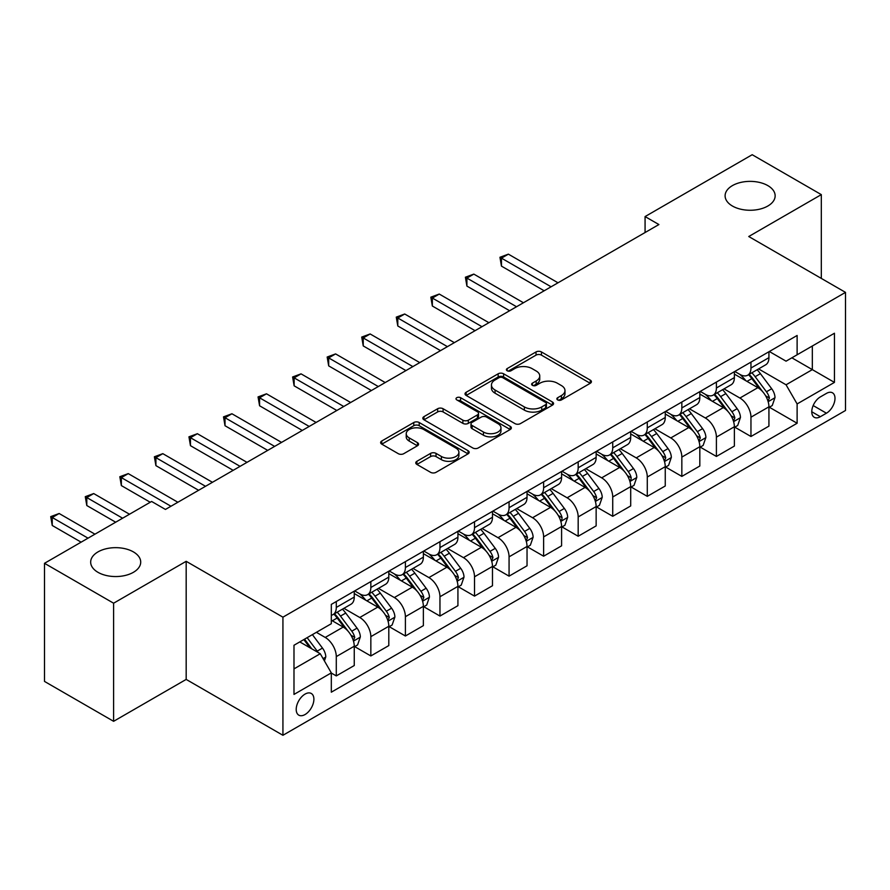 <?xml version="1.0" encoding="UTF-8"?>
<svg xmlns="http://www.w3.org/2000/svg" width="890" height="890" viewBox="0 0 890 890"><rect width="100%" height="100%" fill="white"/><g stroke="black" fill="none" stroke-linecap="round" stroke-linejoin="round"><path stroke-width="1.33" d="M557.663 399.922A2.681 1.546 0 0 0 561.457 399.922L590.293 383.267A3.838 2.214 0 0 0 591.416 381.71A3.838 2.214 0 0 0 590.293 380.141L541.443 351.939A3.838 2.214 0 0 0 536.025 351.939L507.189 368.582A2.681 1.546 0 0 0 506.399 369.684A2.681 1.546 0 0 0 507.189 370.774A2.681 1.546 0 0 0 510.982 370.774L514.72 368.627A12.282 7.087 0 0 1 532.087 368.627L536.158 370.974A12.282 7.087 0 0 1 539.752 375.992A12.282 7.087 0 0 1 536.158 380.998L532.42 383.156A2.681 1.546 0 0 0 531.642 384.246A2.681 1.546 0 0 0 532.42 385.348A2.681 1.546 0 0 0 536.225 385.348L539.952 383.19A12.282 7.087 0 0 1 557.318 383.19L561.39 385.548A12.282 7.087 0 0 1 564.983 390.554A12.282 7.087 0 0 1 561.39 395.572L557.663 397.719A2.681 1.546 0 0 0 556.873 398.82A2.681 1.546 0 0 0 557.663 399.922L557.663 397.719M133.378 551.889A25.02 14.44 0 0 0 106.11 548.763A25.02 14.44 0 0 0 90.669 562.113A25.02 14.44 0 0 0 97.989 572.326A25.02 14.44 0 0 0 125.256 575.452A25.02 14.44 0 0 0 140.709 562.113A25.02 14.44 0 0 0 133.378 551.889M767.814 185.598A25.02 14.44 0 0 0 740.547 182.472A25.02 14.44 0 0 0 725.105 195.822A25.02 14.44 0 0 0 732.437 206.035A25.02 14.44 0 0 0 759.704 209.161A25.02 14.44 0 0 0 775.145 195.822A25.02 14.44 0 0 0 767.814 185.598M305.048 714.537A12.516 7.22 120 0 0 313.224 703.512A12.516 7.22 120 0 0 311.3 693.488A12.516 7.22 120 0 0 305.048 694.1A12.516 7.22 120 0 0 296.882 705.125A12.516 7.22 120 0 0 298.795 715.148A12.516 7.22 120 0 0 305.048 714.537M416.898 461.287A3.838 2.214 0 0 0 415.775 462.856A3.838 2.214 0 0 0 416.898 464.424L430.604 472.334A3.838 2.214 0 0 0 436.022 472.334L468.051 453.844A3.838 2.214 0 0 0 469.175 452.287A3.838 2.214 0 0 0 468.051 450.718L419.201 422.516A3.838 2.214 0 0 0 413.772 422.516L381.754 441.006A3.838 2.214 0 0 0 380.631 442.564A3.838 2.214 0 0 0 381.754 444.132L398.308 453.689A3.838 2.214 0 0 0 403.737 453.689L417.443 445.779A3.838 2.214 0 0 0 418.567 444.21A3.838 2.214 0 0 0 417.443 442.642L409.233 437.913A10.268 5.93 0 0 1 406.229 433.719A10.268 5.93 0 0 1 412.56 428.246A10.268 5.93 0 0 1 423.751 429.525L455.903 448.093A10.268 5.93 0 0 1 458.906 452.287A10.268 5.93 0 0 1 452.576 457.76A10.268 5.93 0 0 1 441.384 456.47L436.022 453.377A3.838 2.214 0 0 0 430.604 453.377L416.898 461.287L416.898 464.424M186.177 561.312L113.609 603.209L44.5 563.303L44.5 681.417L113.609 721.312L186.177 679.415L282.931 735.285L282.931 617.171L186.177 561.312L186.177 679.415M821.314 278.414L821.314 194.621L748.746 236.518L845.5 292.376L282.931 617.171M821.314 194.621L752.195 154.715L645.072 216.57L645.072 232.524M44.5 563.303L151.623 501.459L165.44 509.436L658.9 224.547L645.072 216.57M514.987 423.618A3.838 2.214 0 0 0 520.416 423.618L552.434 405.128A3.838 2.214 0 0 0 553.558 403.559A3.838 2.214 0 0 0 552.434 401.991L503.595 373.789A3.838 2.214 0 0 0 498.166 373.789L466.149 392.279A3.838 2.214 0 0 0 465.025 393.847A3.838 2.214 0 0 0 466.149 395.416L514.987 423.618M457.861 400.5A2.681 1.546 0 0 1 460.586 400.878L460.586 397.685L510.237 426.355A3.838 2.214 0 0 1 511.361 427.923A3.838 2.214 0 0 1 510.237 429.492L478.219 447.97A3.838 2.214 0 0 1 472.79 447.97L423.952 419.78L423.952 416.642A3.838 2.214 0 0 0 422.828 418.211A3.838 2.214 0 0 0 423.952 419.78M423.952 416.642L437.657 408.733A3.838 2.214 0 0 1 443.087 408.733L462.889 420.169A3.838 2.214 0 0 0 468.318 420.169L477.407 414.918A3.838 2.214 0 0 0 478.531 413.349A3.838 2.214 0 0 0 477.407 411.781L456.781 399.877A2.681 1.546 0 0 1 456.003 398.787A2.681 1.546 0 0 1 457.66 397.352A2.681 1.546 0 0 1 460.586 397.685M826.421 393.413L820.346 396.918A12.115 6.998 120 0 0 812.425 407.598A12.115 6.998 120 0 0 814.283 417.31A12.115 6.998 120 0 0 820.346 416.709L826.421 413.205A12.115 6.998 120 0 0 834.342 402.525A12.115 6.998 120 0 0 832.484 392.813A12.115 6.998 120 0 0 826.421 393.413M282.931 735.285L845.5 410.49L845.5 292.376M769.338 351.517L786.059 361.173L797.117 354.787L797.117 335.474L331.314 604.399L331.314 623.712L293.989 645.261L293.989 694.423L331.314 672.873L331.314 692.186L797.117 423.251L797.117 403.938L786.059 384.791L758.58 368.916M797.117 354.787L834.442 333.238L834.442 382.4L797.117 403.938M113.609 603.209L113.609 721.312M791.866 357.813L812.325 369.628L812.325 346.01L834.442 333.238M786.059 384.791L812.325 369.628L834.442 382.4M293.989 668.88L320.255 653.727L299.797 641.913M331.314 673.04L336.286 675.91L336.286 656.598A15.642 9.034 -120 0 0 325.228 637.44L316.384 632.334M336.286 675.91L354.253 665.531L354.253 646.218A15.642 9.034 -120 0 0 343.195 627.072L331.314 620.208M354.676 646.618L370.841 655.952L370.841 636.65A15.642 9.034 -120 0 0 359.782 617.493L343.907 608.326M370.841 655.952L388.808 645.584L388.808 626.271A15.642 9.034 -120 0 0 377.749 607.114L354.253 593.552M389.23 626.671L405.395 636.005L405.395 616.692A15.642 9.034 -120 0 0 394.337 597.546L378.461 588.379M405.395 636.005L423.373 625.637L423.373 606.324A15.642 9.034 -120 0 0 412.315 587.166L388.808 573.605M423.785 606.724L439.96 616.058L439.96 596.745A15.642 9.034 -120 0 0 428.902 577.588L413.016 568.421M439.96 616.058L457.927 605.678L457.927 586.365A15.642 9.034 -120 0 0 446.869 567.219L423.373 553.647M458.339 586.766L474.515 596.111L474.515 576.798A15.642 9.034 -120 0 0 463.456 557.641L447.581 548.474M474.515 596.111L492.482 585.731L492.482 566.418A15.642 9.034 -120 0 0 481.423 547.261L457.927 533.7M492.893 566.819L509.069 576.153L509.069 556.84A15.642 9.034 -120 0 0 498.011 537.693L482.135 528.527M509.069 576.153L527.036 565.784L527.036 546.471A15.642 9.034 -120 0 0 515.978 527.314L492.482 513.753M527.447 546.872L543.623 556.206L543.623 536.893A15.642 9.034 -120 0 0 532.565 517.735L516.69 508.568M543.623 556.206L561.59 545.826L561.59 526.513A15.642 9.034 -120 0 0 550.532 507.367L527.036 493.794M562.002 526.913L578.177 536.258L578.177 516.945A15.642 9.034 -120 0 0 567.119 497.788L551.244 488.621M578.177 536.258L596.144 525.879L596.144 506.566A15.642 9.034 -120 0 0 585.086 487.42L561.59 473.847M596.556 506.966L612.732 516.3L612.732 496.987A15.642 9.034 -120 0 0 601.673 477.841L585.798 468.674M612.732 516.3L630.698 505.932L630.698 486.619A15.642 9.034 -120 0 0 619.64 467.461L596.144 453.9M631.121 487.019L647.286 496.353L647.286 477.04A15.642 9.034 -120 0 0 636.228 457.883L620.352 448.727M647.286 496.353L665.253 485.984L665.253 466.672A15.642 9.034 -120 0 0 654.194 447.514L630.698 433.953M665.676 467.061L681.84 476.406L681.84 457.093A15.642 9.034 -120 0 0 670.782 437.936L654.906 428.769M681.84 476.406L699.818 466.026L699.818 446.713A15.642 9.034 -120 0 0 688.76 427.567L665.253 413.995M700.23 447.114L716.406 456.448L716.406 437.135A15.642 9.034 -120 0 0 705.347 417.989L689.461 408.822M716.406 456.448L734.372 446.079L734.372 426.766A15.642 9.034 -120 0 0 723.314 407.609L699.818 394.048M734.784 427.167L750.96 436.501L750.96 417.188A15.642 9.034 -120 0 0 739.902 398.041L724.026 388.874M750.96 436.501L768.927 426.132L768.927 406.819A15.642 9.034 -120 0 0 757.868 387.662L734.372 374.1M734.784 371.464L739.902 374.412A15.642 9.034 -120 0 0 747.722 375.191A15.642 9.034 -120 0 0 750.96 368.026L750.96 362.13M700.23 391.411L705.347 394.37A15.642 9.034 -120 0 0 713.157 395.138A15.642 9.034 -120 0 0 716.406 387.984L716.406 382.077M665.676 411.358L670.782 414.317A15.642 9.034 -120 0 0 678.603 415.085A15.642 9.034 -120 0 0 681.84 407.932L681.84 402.024M631.121 431.316L636.228 434.264A15.642 9.034 -120 0 0 644.048 435.043A15.642 9.034 -120 0 0 647.286 427.879L647.286 421.971M596.556 451.263L601.673 454.212A15.642 9.034 -120 0 0 609.494 454.99A15.642 9.034 -120 0 0 612.732 447.837L612.732 441.93M562.002 471.211L567.119 474.17A15.642 9.034 -120 0 0 574.94 474.937A15.642 9.034 -120 0 0 578.177 467.784L578.177 461.877M527.447 491.169L532.565 494.117A15.642 9.034 -120 0 0 540.386 494.896A15.642 9.034 -120 0 0 543.623 487.731L543.623 481.824M492.893 511.116L498.011 514.064A15.642 9.034 -120 0 0 505.832 514.843A15.642 9.034 -120 0 0 509.069 507.689L509.069 501.782M458.339 531.063L463.456 534.022A15.642 9.034 -120 0 0 471.277 534.79A15.642 9.034 -120 0 0 474.515 527.636L474.515 521.729M423.785 551.021L428.902 553.969A15.642 9.034 -120 0 0 436.712 554.748A15.642 9.034 -120 0 0 439.96 547.584L439.96 541.676M389.23 570.968L394.337 573.917A15.642 9.034 -120 0 0 402.158 574.695A15.642 9.034 -120 0 0 405.395 567.531L405.395 561.635M354.676 590.915L359.782 593.875A15.642 9.034 -120 0 0 367.603 594.642A15.642 9.034 -120 0 0 370.841 587.489L370.841 581.582M769.338 407.22L797.117 423.251M747.722 375.191L765.689 364.811A15.642 9.034 -120 0 0 768.927 357.658L768.927 351.75M713.157 395.138L731.135 384.769A15.642 9.034 -120 0 0 734.372 377.605L734.372 371.697M678.603 415.085L696.57 404.716A15.642 9.034 -120 0 0 699.818 397.552L699.818 391.656M644.048 435.043L662.015 424.664A15.642 9.034 -120 0 0 665.253 417.51L665.253 411.603M609.494 454.99L627.461 444.622A15.642 9.034 -120 0 0 630.698 437.457L630.698 431.55M574.94 474.937L592.907 464.569A15.642 9.034 -120 0 0 596.144 457.404L596.144 451.508M540.386 494.896L558.353 484.516A15.642 9.034 -120 0 0 561.59 477.363L561.59 471.455M505.832 514.843L523.798 504.474A15.642 9.034 -120 0 0 527.036 497.31L527.036 491.402M471.277 534.79L489.244 524.421A15.642 9.034 -120 0 0 492.482 517.257L492.482 511.349M436.712 554.748L454.69 544.369A15.642 9.034 -120 0 0 457.927 537.215L457.927 531.308M402.158 574.695L420.125 564.316A15.642 9.034 -120 0 0 423.373 557.162L423.373 551.255M367.603 594.642L385.57 584.274A15.642 9.034 -120 0 0 388.808 577.109L388.808 571.202M331.314 615.224A15.642 9.034 -120 0 0 333.049 614.601L351.016 604.221A15.642 9.034 -120 0 0 354.253 597.068L354.253 591.16M333.049 614.601A15.642 9.034 -120 0 0 336.286 607.436L336.286 601.529M320.255 653.727L331.314 672.873M558.731 400.3L561.39 398.764A12.282 7.087 0 0 0 564.983 393.747L564.983 390.554M539.752 375.992L539.752 379.185A12.282 7.087 0 0 1 536.158 384.191L533.499 385.726M590.237 383.301L541.443 355.132A3.838 2.214 0 0 0 536.025 355.132L508.268 371.152M552.39 405.161L503.595 376.982A3.838 2.214 0 0 0 498.166 376.982L466.193 395.438M545.648 404.661A2.681 1.546 0 0 0 546.438 403.559A2.681 1.546 0 0 0 545.648 402.458L502.783 377.716A2.681 1.546 0 0 0 498.978 377.716L495.051 379.986A12.282 7.087 0 0 0 491.447 384.992A12.282 7.087 0 0 0 495.051 390.009L524.355 406.93A12.282 7.087 0 0 0 541.721 406.93L545.648 404.661L545.648 407.854A2.681 1.546 0 0 0 546.438 406.752L546.438 403.559M491.447 384.992L491.447 388.185A12.282 7.087 0 0 0 495.051 393.202L495.051 390.009M545.648 407.854L541.721 410.123A12.282 7.087 0 0 1 524.355 410.123L495.051 393.202M424.007 419.802L437.657 411.925L437.657 408.733M478.531 413.349L478.531 416.542A3.838 2.214 0 0 1 477.407 418.111L468.318 423.362A3.838 2.214 0 0 1 462.889 423.362L443.087 411.925A3.838 2.214 0 0 0 437.657 411.925M460.586 400.878L510.193 429.514M483.448 432.028A10.268 5.93 0 0 0 494.629 433.319A10.268 5.93 0 0 0 500.97 427.845A10.268 5.93 0 0 0 497.966 423.651L486.63 417.11A3.838 2.214 0 0 0 481.212 417.11L472.112 422.361A3.838 2.214 0 0 0 470.988 423.929A3.838 2.214 0 0 0 472.112 425.498L483.448 432.028L483.448 435.221A10.268 5.93 0 0 0 494.629 436.512A10.268 5.93 0 0 0 500.97 431.038L500.97 427.845M470.988 423.929L470.988 427.122A3.838 2.214 0 0 0 472.112 428.68L472.112 425.498M483.448 435.221L472.112 428.68M458.906 452.287L458.906 455.469A10.268 5.93 0 0 1 452.576 460.953A10.268 5.93 0 0 1 441.384 459.663L436.022 456.57A3.838 2.214 0 0 0 430.604 456.57L416.954 464.458M406.229 433.719L406.229 436.912A10.268 5.93 0 0 0 409.233 441.095L409.233 437.913M417.388 445.812L409.233 441.095M467.995 453.878L419.201 425.709A3.838 2.214 0 0 0 413.772 425.709L381.81 444.166M768.927 407.453L772.242 405.54L775.001 397.552A10.357 5.985 -120 0 0 771.697 388.741L760.405 373.655A29.904 17.266 -120 0 0 757.145 369.751M745.909 380.753A29.904 17.266 -120 0 0 739.779 374.345M767.981 401.112L769.416 397.997A10.357 5.985 -120 0 0 766.446 391.767L755.154 376.693A29.904 17.266 -120 0 0 751.883 372.776M749.102 374.39A24.831 14.329 60 0 1 753.185 379.018L762.741 391.778M557.997 282.798L508.379 254.151L501.459 258.144L501.459 266.121L544.168 290.785M748.568 374.701A29.904 17.266 60 0 1 751.839 378.606L759.348 388.63M501.459 266.121L499.946 257.266L551.088 286.791M499.946 257.266L508.379 254.151M734.372 427.4L737.688 425.487L740.447 417.51A10.357 5.985 -120 0 0 737.143 408.688L725.851 393.603A29.904 17.266 -120 0 0 722.58 389.698M711.355 400.711A29.904 17.266 -120 0 0 705.225 394.303M733.427 421.059L734.862 417.955A10.357 5.985 -120 0 0 731.892 411.714L720.6 396.64A29.904 17.266 -120 0 0 717.329 392.735M714.548 394.337A24.831 14.329 60 0 1 718.619 398.976L728.187 411.736M523.442 302.756L473.825 274.109L466.905 278.092L466.905 286.079L509.614 310.732M714.014 394.648A29.904 17.266 60 0 1 717.273 398.553L724.783 408.577M466.905 286.079L465.392 277.213L516.534 306.739M465.392 277.213L473.825 274.109M699.818 447.359L703.133 445.434L705.892 437.457A10.357 5.985 -120 0 0 702.588 428.635L691.296 413.561A29.904 17.266 -120 0 0 688.026 409.645M676.801 420.659A29.904 17.266 -120 0 0 670.671 414.251M698.873 441.006L700.297 437.902A10.357 5.985 -120 0 0 697.337 431.672L686.045 416.587A29.904 17.266 -120 0 0 682.775 412.682M679.993 414.284A24.831 14.329 60 0 1 684.065 418.923L693.633 431.683M488.888 322.703L439.26 294.056L432.351 298.05L432.351 306.026L475.06 330.68M679.459 414.595A29.904 17.266 60 0 1 682.719 418.511L690.228 428.535M432.351 306.026L430.827 297.171L481.968 326.697M430.827 297.171L439.26 294.056M665.253 467.306L668.579 465.392L671.338 457.404A10.357 5.985 -120 0 0 668.034 448.582L656.742 433.508A29.904 17.266 -120 0 0 653.471 429.603M642.235 440.606A29.904 17.266 -120 0 0 636.116 434.198M664.318 460.964L665.742 457.849A10.357 5.985 -120 0 0 662.783 451.619L651.48 436.545A29.904 17.266 -120 0 0 648.22 432.629M645.439 434.242A24.831 14.329 60 0 1 649.511 438.87L659.067 451.63M454.334 342.65L404.705 314.003L397.797 317.997L397.797 325.974L440.505 350.638M644.905 434.554A29.904 17.266 60 0 1 648.165 438.459L655.674 448.482M397.797 325.974L396.272 317.118L447.414 346.644M396.272 317.118L404.705 314.003M630.698 487.253L634.025 485.339L636.784 477.363A10.357 5.985 -120 0 0 633.48 468.541L622.177 453.455A29.904 17.266 -120 0 0 618.917 449.55M607.681 460.564A29.904 17.266 -120 0 0 601.562 454.156M629.753 480.911L630.966 479.61L631.188 477.797A10.357 5.985 -120 0 0 628.229 471.567L616.926 456.492A29.904 17.266 -120 0 0 613.666 452.587M610.885 454.189A24.831 14.329 60 0 1 614.957 458.828L624.513 471.589M419.769 362.608L370.151 333.961L363.242 337.944L363.242 345.932L405.951 370.585M610.351 454.501A29.904 17.266 60 0 1 613.611 458.406L621.12 468.429M363.242 345.932L361.718 337.065L412.86 366.591M361.718 337.065L370.151 333.961M596.144 507.211L599.46 505.286L602.23 497.31A10.357 5.985 -120 0 0 598.926 488.488L587.623 473.413A29.904 17.266 -120 0 0 584.363 469.497M573.127 480.511A29.904 17.266 -120 0 0 567.008 474.103M595.199 500.859L596.634 497.755A10.357 5.985 -120 0 0 593.663 491.525L582.372 476.439A29.904 17.266 -120 0 0 579.112 472.534M576.331 474.136A24.831 14.329 60 0 1 580.402 478.776L589.959 491.536M385.214 382.555L335.597 353.909L328.688 357.891L328.688 365.879L371.397 390.532M575.797 474.448A29.904 17.266 60 0 1 579.056 478.353L586.566 488.376M328.688 365.879L327.164 357.024L378.306 386.549M327.164 357.024L335.597 353.909M561.59 527.158L564.905 525.245L567.675 517.257A10.357 5.985 -120 0 0 564.36 508.435L553.068 493.36A29.904 17.266 -120 0 0 549.809 489.455M538.572 500.458A29.904 17.266 -120 0 0 532.454 494.05M560.644 520.806L561.857 519.515L562.08 517.702A10.357 5.985 -120 0 0 559.109 511.472L547.817 496.397A29.904 17.266 -120 0 0 544.558 492.482M541.776 494.095A24.831 14.329 60 0 1 545.848 498.723L555.404 511.483M350.66 402.503L301.043 373.856L294.134 377.849L294.134 385.826L336.843 410.49M541.231 494.395A29.904 17.266 60 0 1 544.502 498.311L552.011 508.335M294.134 385.826L292.61 376.971L343.751 406.496M292.61 376.971L301.043 373.856M527.036 547.105L530.351 545.192L533.121 537.215A10.357 5.985 -120 0 0 529.806 528.393L518.514 513.308A29.904 17.266 -120 0 0 515.254 509.403M504.018 520.405A29.904 17.266 -120 0 0 497.899 513.997M526.09 540.764L527.525 537.649A10.357 5.985 -120 0 0 524.555 531.419L513.263 516.345A29.904 17.266 -120 0 0 510.003 512.44M507.211 514.042A24.831 14.329 60 0 1 511.294 518.67L520.85 531.43M316.106 422.461L266.488 393.803L259.58 397.797L259.58 405.773L302.289 430.437M506.677 514.353A29.904 17.266 60 0 1 509.948 518.258L517.457 528.282M259.58 405.773L258.055 396.918L309.197 426.444M258.055 396.918L266.488 393.803M492.482 567.052L495.797 565.139L498.556 557.162A10.357 5.985 -120 0 0 495.252 548.34L483.96 533.266A29.904 17.266 -120 0 0 480.7 529.35M469.464 540.364A29.904 17.266 -120 0 0 463.334 533.956M491.536 560.711L492.971 557.607A10.357 5.985 -120 0 0 490.001 551.377L478.709 536.292A29.904 17.266 -120 0 0 475.438 532.387M472.657 533.989A24.831 14.329 60 0 1 476.74 538.628L486.296 551.388M281.552 442.408L231.934 413.761L225.014 417.744L225.014 425.732L267.723 450.385M472.123 534.3A29.904 17.266 60 0 1 475.394 538.205L482.903 548.229M225.014 425.732L223.501 416.865L274.643 446.402M223.501 416.865L231.934 413.761M457.927 587.011L461.243 585.097L464.002 577.109A10.357 5.985 -120 0 0 460.697 568.287L449.406 553.213A29.904 17.266 -120 0 0 446.135 549.308M434.91 560.311A29.904 17.266 -120 0 0 428.78 553.903M456.982 580.658L458.417 577.554A10.357 5.985 -120 0 0 455.446 571.324L444.155 556.239A29.904 17.266 -120 0 0 440.884 552.334M438.103 553.947A24.831 14.329 60 0 1 442.174 558.575L451.742 571.335M246.997 462.355L197.38 433.708L190.46 437.702L190.46 445.679L233.169 470.332M437.569 554.248A29.904 17.266 60 0 1 440.828 558.163L448.338 568.187M190.46 445.679L188.947 436.823L240.089 466.349M188.947 436.823L197.38 433.708M423.373 606.958L426.688 605.044L429.447 597.068A10.357 5.985 -120 0 0 426.143 588.245L414.851 573.16A29.904 17.266 -120 0 0 411.58 569.255M400.355 580.258A29.904 17.266 -120 0 0 394.226 573.85M422.427 600.616L423.851 597.502A10.357 5.985 -120 0 0 420.892 591.272L409.6 576.197A29.904 17.266 -120 0 0 406.33 572.281M403.548 573.894A24.831 14.329 60 0 1 407.62 578.522L417.188 591.283M212.443 482.302L162.814 453.655L155.906 457.649L155.906 465.626L198.615 490.29M403.014 574.206A29.904 17.266 60 0 1 406.274 578.111L413.783 588.134M155.906 465.626L154.382 456.77L205.523 486.296M154.382 456.77L162.814 453.655M388.808 626.905L392.134 624.991L394.893 617.015A10.357 5.985 -120 0 0 391.589 608.193L380.297 593.118A29.904 17.266 -120 0 0 377.026 589.202M365.79 600.216A29.904 17.266 -120 0 0 359.671 593.808M387.873 620.564L389.297 617.46A10.357 5.985 -120 0 0 386.338 611.219L375.035 596.144A29.904 17.266 -120 0 0 371.775 592.239M368.994 593.841A24.831 14.329 60 0 1 373.066 598.481L382.622 611.241M177.889 502.26L128.26 473.614L121.352 477.596L121.352 485.584L150.243 502.26M368.46 594.153A29.904 17.266 60 0 1 371.72 598.058L379.229 608.081M121.352 485.584L119.827 476.717L170.969 506.243M119.827 476.717L128.26 473.614M354.253 646.863L357.58 644.95L360.339 636.962A10.357 5.985 -120 0 0 357.035 628.14L345.732 613.065A29.904 17.266 -120 0 0 342.472 609.16M353.308 640.511L354.743 637.407A10.357 5.985 -120 0 0 351.784 631.177L340.481 616.091A29.904 17.266 -120 0 0 337.221 612.187M334.44 613.8A24.831 14.329 60 0 1 338.511 618.428L348.068 631.188M129.506 514.231L93.706 493.561L86.797 497.555L86.797 505.531L115.689 522.207M333.906 614.1A29.904 17.266 60 0 1 337.165 618.016L344.675 628.04M86.797 505.531L85.273 496.676L122.598 518.214M85.273 496.676L93.706 493.561M324.405 660.903L325.784 656.909A10.357 5.985 -120 0 0 322.48 648.087L312.401 634.637M94.952 534.178L59.152 513.508L52.243 517.502L52.243 525.478L81.124 542.155M318.164 652.515A10.357 5.985 -120 0 0 317.218 651.124L307.139 637.674M304.547 639.165L311.789 648.832M303.824 639.587L309.965 647.787M52.243 525.478L50.719 516.623L88.043 538.172M50.719 516.623L59.152 513.508M325.228 637.44L343.195 627.072M359.782 617.493L377.749 607.114M394.337 597.546L412.315 587.166M428.902 577.588L446.869 567.219M463.456 557.641L481.423 547.261M498.011 537.693L515.978 527.314M532.565 517.735L550.532 507.367M567.119 497.788L585.086 487.42M601.673 477.841L619.64 467.461M636.228 457.883L654.194 447.514M670.782 437.936L688.76 427.567M705.347 417.989L723.314 407.609M739.902 398.041L757.868 387.662M750.96 368.026L768.927 357.658M750.96 417.188L768.927 406.819M716.406 437.135L734.372 426.766M716.406 387.984L734.372 377.605M681.84 457.093L699.818 446.713M681.84 407.932L699.818 397.552M647.286 477.04L665.253 466.672M647.286 427.879L665.253 417.51M612.732 496.987L630.698 486.619M612.732 447.837L630.698 437.457M578.177 516.945L596.144 506.566M578.177 467.784L596.144 457.404M543.623 536.893L561.59 526.513M543.623 487.731L561.59 477.363M509.069 556.84L527.036 546.471M509.069 507.689L527.036 497.31M474.515 576.798L492.482 566.418M474.515 527.636L492.482 517.257M439.96 596.745L457.927 586.365M439.96 547.584L457.927 537.215M405.395 616.692L423.373 606.324M405.395 567.531L423.373 557.162M370.841 636.65L388.808 626.271M370.841 587.489L388.808 577.109M336.286 656.598L354.253 646.218M336.286 607.436L354.253 597.068M813.171 405.551L826.421 413.205M811.769 411.759L820.346 416.709M561.39 398.764L561.39 395.572M532.42 385.348L532.42 383.156M536.158 384.191L536.158 380.998M507.189 370.774L507.189 368.582M536.025 355.132L536.025 351.939M541.443 355.132L541.443 351.939M590.293 383.267L590.293 380.141M466.149 395.416L466.149 392.279M498.166 376.982L498.166 373.789M503.595 376.982L503.595 373.789M552.434 405.128L552.434 401.991M524.355 410.123L524.355 406.93M541.721 410.123L541.721 406.93M443.087 411.925L443.087 408.733M462.889 423.362L462.889 420.169M468.318 423.362L468.318 420.169M477.407 418.111L477.407 414.918M510.237 429.492L510.237 426.355M430.604 456.57L430.604 453.377M436.022 456.57L436.022 453.377M441.384 459.663L441.384 456.47M417.443 445.779L417.443 442.642M381.754 444.132L381.754 441.006M413.772 425.709L413.772 422.516M419.201 425.709L419.201 422.516M468.051 453.844L468.051 450.718M768.148 401.679L774.934 397.752M755.154 376.693L760.405 373.655M747.01 381.387L751.839 378.606M766.446 391.767L771.697 388.741M765.623 395.816L769.416 397.997M733.594 421.626L740.38 417.71M720.6 396.64L725.851 393.603M712.456 401.346L717.273 398.553M731.892 411.714L737.143 408.688M731.068 415.764L734.862 417.955M699.039 441.574L705.826 437.657M686.045 416.587L691.296 413.561M677.891 421.293L682.719 418.511M697.337 431.672L702.588 428.635M696.514 435.711L700.297 437.902M664.485 461.532L671.271 457.605M651.48 436.545L656.742 433.508M643.337 441.24L648.165 438.459M662.783 451.619L668.034 448.582M661.96 455.669L665.742 457.849M629.931 481.479L636.717 477.563M616.926 456.492L622.177 453.455M608.782 461.198L613.611 458.406M628.229 471.567L633.48 468.541M627.406 475.616L631.188 477.797M595.377 501.426L602.163 497.51M582.372 476.439L587.623 473.413M574.228 481.145L579.056 478.353M593.663 491.525L598.926 488.488M592.851 495.563L596.634 497.755M560.822 521.384L567.609 517.457M547.817 496.397L553.068 493.36M539.674 501.092L544.502 498.311M559.109 511.472L564.36 508.435M558.297 515.521L562.08 517.702M526.257 541.331L533.043 537.415M513.263 516.345L518.514 513.308M505.12 521.051L509.948 518.258M524.555 531.419L529.806 528.393M523.732 535.469L527.525 537.649M491.703 561.279L498.489 557.363M478.709 536.292L483.96 533.266M470.565 540.998L475.394 538.205M490.001 551.377L495.252 548.34M489.177 555.416L492.971 557.607M457.149 581.226L463.935 577.31M444.155 556.239L449.406 553.213M436 560.945L440.828 558.163M455.446 571.324L460.697 568.287M454.623 575.363L458.417 577.554M422.594 601.184L429.38 597.268M409.6 576.197L414.851 573.16M401.446 580.892L406.274 578.111M420.892 591.272L426.143 588.245M420.069 595.321L423.851 597.502M388.04 621.131L394.826 617.215M375.035 596.144L380.297 593.118M366.891 600.85L371.72 598.058M386.338 611.219L391.589 608.193M385.515 615.268L389.297 617.46M353.486 641.078L360.272 637.162M340.481 616.091L345.732 613.065M332.337 620.797L337.165 618.016M351.784 631.177L357.035 628.14M350.96 635.215L354.743 637.407M323.092 658.633L325.718 657.109M317.218 651.124L322.48 648.087"/></g></svg>

